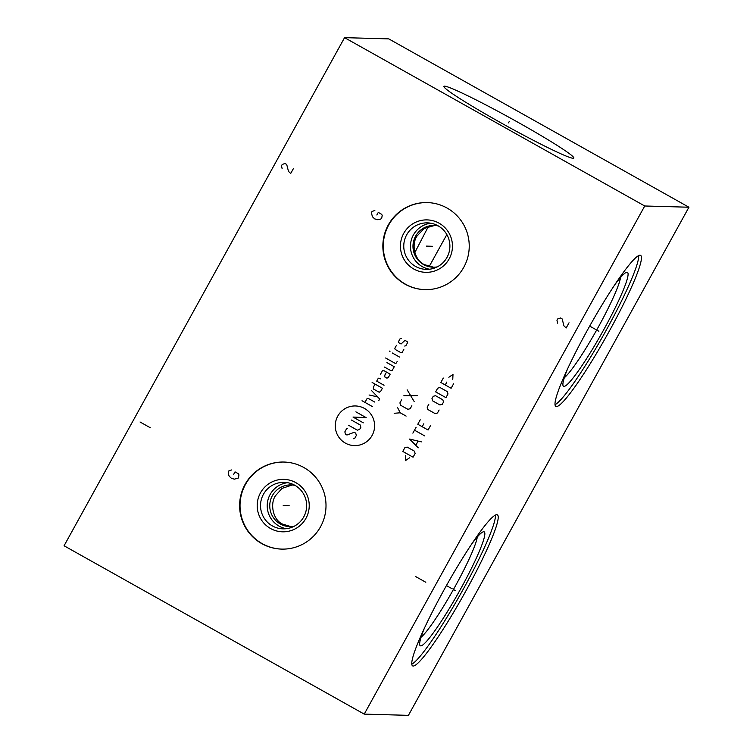 <?xml version="1.0" encoding="UTF-8"?>
<svg xmlns="http://www.w3.org/2000/svg" width="753" height="753" viewBox="0 0 753 753"><rect width="100%" height="100%" fill="white"/><g stroke="black" fill="none" stroke-linecap="round" stroke-linejoin="round"><path stroke-width="1.13" d="M408.427 715.35L364.236 714.117L644.737 205.993L688.929 207.226L408.427 715.35M466.041 590.672A86.595 9.798 -60.7 0 1 412.635 665.887A86.595 9.798 -60.7 0 1 443.941 590.06A86.595 9.798 -60.7 0 1 497.347 514.836A86.595 9.798 -60.7 0 1 466.041 590.672M609.271 331.198A86.595 9.798 -60.7 0 1 555.865 406.422A86.595 9.798 -60.7 0 1 587.18 330.586A86.595 9.798 -60.7 0 1 640.587 255.371A86.595 9.798 -60.7 0 1 609.271 331.198M364.236 714.117L64.071 545.774L344.573 37.65L388.764 38.883L688.929 207.226M644.737 205.993L344.573 37.65M518.328 122.485A74.227 4.377 -151.1 0 1 573.842 158.092A74.227 4.377 -151.1 0 1 499.39 121.958A74.227 4.377 -151.1 0 1 443.884 86.35A74.227 4.377 -151.1 0 1 518.328 122.485M320.552 526.742A43.542 43.185 91.6 0 1 281.603 549.106A43.542 43.185 91.6 0 1 245.073 484.414A43.542 43.185 91.6 0 1 284.022 462.05A43.542 43.185 91.6 0 1 320.552 526.742M463.782 267.268A43.542 43.185 91.6 0 1 424.833 289.632A43.542 43.185 91.6 0 1 388.313 224.94A43.542 43.185 91.6 0 1 427.262 202.576A43.542 43.185 91.6 0 1 463.782 267.268M291.053 526.658L282.582 524.097C272.972 520.031 269.819 503.813 275.476 495.728L282.046 488.377L292.249 484.988M433.493 267.202L424.259 264.585C414.611 260.011 411.194 245.083 416.87 236.207L424.127 228.46L434.669 225.458M428.401 226.446L414.837 252.509M437.201 266.901A20.877 20.707 91.6 0 1 415.6 236.169A20.877 20.707 91.6 0 1 438.34 225.966M430.82 223.217A23.258 23.07 -88.4 0 0 413.369 235.011A23.258 23.07 91.6 0 0 429.539 269.226M446.981 257.432A23.258 23.07 91.6 0 1 426.179 269.376A23.258 23.07 91.6 0 1 406.676 234.823A23.258 23.07 -88.4 0 1 427.478 222.879A23.258 23.07 -88.4 0 1 446.981 257.432M449.174 258.863A26.223 26.007 -88.4 0 0 439.103 223.199A26.223 26.007 -88.4 0 0 403.721 233.374A26.223 26.007 91.6 0 0 413.802 269.037A26.223 26.007 91.6 0 0 449.174 258.863M427.459 202.585A43.542 43.185 -88.4 0 0 388.717 224.959A43.542 43.185 91.6 0 0 425.04 289.641M620.538 277.499A59.873 6.777 119.3 0 1 598.4 326.924A59.873 6.777 -60.7 0 1 564.298 377.771M567.611 368.81A65.313 7.398 -60.7 0 0 562.999 385.545A65.313 7.398 -60.7 0 0 603.812 329.588A65.313 7.398 119.3 0 0 626.487 272.341A65.313 7.398 119.3 0 0 614.617 285.001M555.046 404.672A86.595 9.798 -60.7 0 0 606.523 329.663A86.595 9.798 119.3 0 0 638.657 255.578M293.962 526.366A20.877 20.707 91.6 0 1 272.37 495.643A20.877 20.707 91.6 0 1 295.101 485.44M287.58 482.692A23.258 23.07 -88.4 0 0 270.129 494.486A23.258 23.07 91.6 0 0 286.3 528.691M303.751 516.897A23.258 23.07 91.6 0 1 282.949 528.841A23.258 23.07 91.6 0 1 263.437 494.297A23.258 23.07 -88.4 0 1 284.239 482.353A23.258 23.07 -88.4 0 1 303.751 516.897M305.944 518.337A26.223 26.007 -88.4 0 0 295.873 482.664A26.223 26.007 -88.4 0 0 260.491 492.839A26.223 26.007 91.6 0 0 270.562 528.512A26.223 26.007 91.6 0 0 305.944 518.337M284.229 462.05A43.542 43.185 -88.4 0 0 245.478 484.424A43.542 43.185 91.6 0 0 281.801 549.106M477.298 536.974A59.873 6.777 119.3 0 1 455.17 586.389A59.873 6.777 -60.7 0 1 421.068 637.245M424.372 628.284A65.313 7.398 -60.7 0 0 419.769 645.01A65.313 7.398 -60.7 0 0 460.582 589.053A65.313 7.398 119.3 0 0 483.257 531.816A65.313 7.398 119.3 0 0 471.378 544.466M411.806 664.146A86.595 9.798 -60.7 0 0 463.293 589.128A86.595 9.798 119.3 0 0 495.427 515.043M455.65 590.729L454.332 589.994L455.65 590.729M452.242 588.827L446.444 585.57M598.88 331.264L597.562 330.529L598.88 331.264M595.482 329.353L589.674 326.096M283.213 505.583L289.18 505.752M231.613 469.947L228.818 470.936L228.244 474.014L229.241 476.273L231.463 478.362L234.39 479.153L238.4 478.004L238.974 474.927L238.475 473.797L235.04 471.877L233.609 474.465M426.452 246.118L432.41 246.287M374.843 210.482L372.057 211.461L371.342 212.76L372.481 216.798L374.693 218.888L377.62 219.688L380.058 219.349L381.63 218.539L382.204 215.462L381.705 214.332L378.279 212.402L376.839 215M364.508 408.455A19.832 19.672 -88.4 0 0 337.749 416.145A19.832 19.672 -88.4 0 0 345.373 443.112A19.832 19.672 -88.4 0 0 372.123 435.422A19.832 19.672 -88.4 0 0 364.508 408.455M347.613 428.589L346.474 428.918L344.836 431.883L345.486 434.189L346.954 435.018L354.23 432.297L355.698 433.126L356.348 435.432L354.719 438.397L353.571 438.726M351.378 420.023L360.207 424.965L360.856 427.271L359.623 429.502L357.336 430.161L348.517 425.21M363.313 422.828L353.016 417.058L366.174 417.642L355.887 411.863M372.311 406.516L362.024 400.747M374.768 402.074L368.151 398.356L367.012 398.685L364.96 402.394M378.853 400.483L379.672 398.996L371.511 390.534M369.055 394.986L377.63 396.878M375.06 384.105L373.422 387.07L373.337 388.972L379.22 392.266L380.773 391.193L382.411 388.228L372.114 382.458M380.811 378.919L378.326 378.175L376.698 381.14L384.049 385.263M386.505 372.086L384.868 375.05L384.783 376.942L386.995 378.185L388.548 377.112L390.186 374.147L384.303 370.853L382.42 370.768L380.378 374.476M384.472 367.059L391.089 370.768L392.228 370.438L394.271 366.73L386.929 362.607M385.621 357.995L395.174 363.351L396.323 363.031L397.142 361.544M399.598 357.091L392.247 352.969M390.035 351.736L389.442 351.077L390.035 351.736M396.473 345.316L394.836 348.281L395.165 349.43L401.048 352.733L402.187 352.404L403.824 349.439M404.728 346.06L405.867 345.731L407.505 342.766L407.185 341.608L404.973 340.375L401.048 343.999L398.845 342.756L398.516 341.608L400.154 338.643L401.302 338.313M406.112 416.089L400.229 412.795L394.186 413.284M400.229 412.795L397.462 407.354M401.556 399.937L399.918 402.902L400.568 405.208L407.919 409.331L410.206 408.681L411.844 405.707M414.159 401.509L407.147 389.809M403.872 395.739L417.435 395.579M405.603 455.612L405.387 460.667L409.528 457.805M413.068 457.203L415.11 453.504L414.461 451.188L407.109 447.066L404.822 447.724L402.78 451.433L413.068 457.203M421.529 441.889L409.594 439.074L418.254 447.819M415.854 445.174L418.037 441.22M424.796 435.959L414.508 430.179M412.87 433.144L416.145 427.215M420.24 419.807L417.783 424.25L428.071 430.019L430.528 425.577M423.826 423.76L422.188 426.725M428.834 404.239L427.196 407.204L427.845 409.51L435.196 413.632L437.484 412.973L439.121 410.009M439.968 404.982L442.256 404.323L443.489 402.102L442.839 399.796L435.488 395.673L433.201 396.332L431.968 398.553L432.617 400.86L439.968 404.982M445.945 397.65L447.988 393.941L447.338 391.635L439.987 387.513L437.7 388.171L435.648 391.88L445.945 397.65M443.291 378.044L440.834 382.486L451.122 388.266L453.579 383.814M446.887 381.997L445.249 384.962M452.769 379.474L452.995 374.42L448.844 377.272M415.505 576.487L425.803 582.257M140.039 421.991L150.336 427.77M293.566 168.296L290.705 173.482L288.484 171.392L286.705 164.446L284.992 163.486L282.206 164.474L281.49 165.773L282.13 168.672M569.033 322.792L566.171 327.979L563.95 325.889L562.171 318.943L560.458 317.982L557.672 318.961L556.956 320.26L557.596 323.169M508.491 122.88L509.226 121.553M446.84 234.559L429.182 266.553"/></g></svg>
